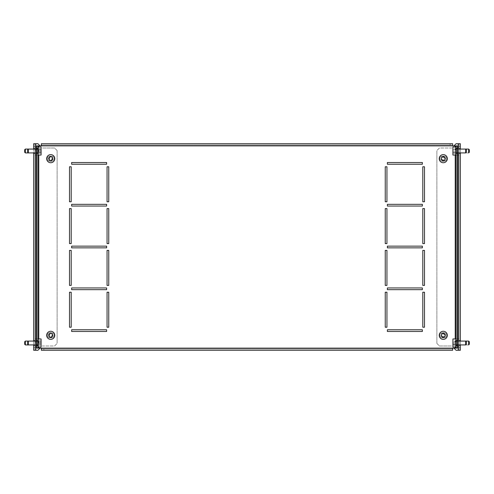 <?xml version="1.0" encoding="UTF-8"?>
<svg xmlns="http://www.w3.org/2000/svg" width="494" height="494" viewBox="0 0 494 494"><rect width="100%" height="100%" fill="white"/><g stroke="black" fill="none" stroke-linecap="round" stroke-linejoin="round"><path stroke-width="0.37" stroke-dasharray="2.47 1.85" d="M51.58 156.116A2.563 2.563 0 0 1 54.142 158.679A2.563 2.563 0 0 1 51.58 161.235L49.875 161.235A2.563 2.563 0 0 1 47.313 158.679A2.563 2.563 0 0 1 49.875 156.116L51.58 156.116A2.563 2.563 0 0 1 54.142 158.679A2.563 2.563 0 0 1 51.58 161.235L49.875 161.235A2.563 2.563 0 0 1 47.313 158.679A2.563 2.563 0 0 1 49.875 156.116L51.58 156.116M54.142 335.321A2.563 2.563 0 0 0 51.58 332.765L49.875 332.765A2.563 2.563 0 0 0 47.313 335.321A2.563 2.563 0 0 0 49.875 337.884L51.58 337.884A2.563 2.563 0 0 0 54.142 335.321A2.563 2.563 0 0 0 51.58 332.765L49.875 332.765A2.563 2.563 0 0 0 47.313 335.321A2.563 2.563 0 0 0 49.875 337.884L51.58 337.884A2.563 2.563 0 0 0 54.142 335.321M444.125 332.765A2.563 2.563 0 0 1 446.687 335.321A2.563 2.563 0 0 1 444.125 337.884L442.42 337.884A2.563 2.563 0 0 1 439.858 335.321A2.563 2.563 0 0 1 442.42 332.765L444.125 332.765A2.563 2.563 0 0 1 446.687 335.321A2.563 2.563 0 0 1 444.125 337.884L442.42 337.884A2.563 2.563 0 0 1 439.858 335.321A2.563 2.563 0 0 1 442.42 332.765L444.125 332.765M446.687 158.679A2.563 2.563 0 0 0 444.125 156.116L442.42 156.116A2.563 2.563 0 0 0 439.858 158.679A2.563 2.563 0 0 0 442.42 161.235L444.125 161.235A2.563 2.563 0 0 0 446.687 158.679A2.563 2.563 0 0 0 444.125 156.116L442.42 156.116A2.563 2.563 0 0 0 439.858 158.679A2.563 2.563 0 0 0 442.42 161.235L444.125 161.235A2.563 2.563 0 0 0 446.687 158.679M36.649 343.003L36.649 345.565L36.649 343.003M37.927 343.003L37.927 345.565L37.927 343.003M456.073 343.003L456.073 345.565L456.073 343.003M457.351 343.003L457.351 345.565L457.351 343.003M36.649 150.997L36.649 153.56L36.649 150.997M37.927 150.997L37.927 153.56L37.927 150.997M456.073 150.997L456.073 153.56L456.073 150.997M457.351 150.997L457.351 153.56L457.351 150.997M422.79 243.585L422.79 208.598L424.5 208.598L424.5 243.585L422.79 243.585M422.79 285.402L422.79 250.415L424.5 250.415L424.5 285.402L422.79 285.402M422.79 327.213L422.79 292.226L424.5 292.226L424.5 327.213L422.79 327.213M387.376 206.041L387.376 204.331L422.364 204.331L422.364 206.041L387.376 206.041M387.376 289.669L387.376 287.959L422.364 287.959L422.364 289.669L387.376 289.669M422.79 201.774L422.79 166.787L424.5 166.787L424.5 201.774L422.79 201.774M108.754 327.213L108.754 292.226L107.05 292.226L107.05 327.213L108.754 327.213M108.754 285.402L108.754 250.415L107.05 250.415L107.05 285.402L108.754 285.402M108.754 243.585L108.754 208.598L107.05 208.598L107.05 243.585L108.754 243.585M108.754 201.774L108.754 166.787L107.05 166.787L107.05 201.774L108.754 201.774M71.21 327.213L71.21 292.226L69.5 292.226L69.5 327.213L71.21 327.213M71.21 285.402L71.21 250.415L69.5 250.415L69.5 285.402L71.21 285.402M106.624 331.48L106.624 329.776L71.636 329.776L71.636 331.48L106.624 331.48M106.624 289.669L106.624 287.959L71.636 287.959L71.636 289.669L106.624 289.669M106.624 247.852L106.624 246.148L71.636 246.148L71.636 247.852L106.624 247.852M452.658 348.122L457.351 348.122L456.073 348.122L456.073 145.878L36.649 145.878L36.649 348.122L452.658 348.122L452.658 350.258L452.658 348.974L41.342 348.974L41.342 348.122M71.636 164.224L106.624 164.224L106.624 162.52L71.636 162.52L71.636 164.224M69.5 201.774L71.21 201.774L71.21 166.787L69.5 166.787L69.5 201.774M71.636 206.041L106.624 206.041L106.624 204.331L71.636 204.331L71.636 206.041M69.5 243.585L71.21 243.585L71.21 208.598L69.5 208.598L69.5 243.585M387.376 164.224L387.376 162.52L422.364 162.52L422.364 164.224L387.376 164.224M387.376 331.48L387.376 329.776L422.364 329.776L422.364 331.48L387.376 331.48M387.376 247.852L387.376 246.148L422.364 246.148L422.364 247.852L387.376 247.852M385.246 327.213L385.246 292.226L386.95 292.226L386.95 327.213L385.246 327.213M385.246 285.402L385.246 250.415L386.95 250.415L386.95 285.402L385.246 285.402M385.246 243.585L385.246 208.598L386.95 208.598L386.95 243.585L385.246 243.585M385.246 201.774L385.246 166.787L386.95 166.787L386.95 201.774L385.246 201.774M41.342 145.878L41.342 143.742L41.342 145.026L452.658 145.026L452.658 145.878M452.658 145.026L452.658 143.742L450.102 143.742L450.102 145.026L452.658 145.026L452.658 143.742M41.342 145.026L43.898 145.026L43.898 143.742L450.102 143.742M43.898 143.742L41.342 143.742M43.898 145.026L450.102 145.026M41.342 348.974L41.342 350.258L43.898 350.258L43.898 348.974L41.342 348.974L41.342 350.258M452.658 348.974L450.102 348.974L450.102 350.258L43.898 350.258M450.102 350.258L452.658 350.258M450.102 348.974L43.898 348.974M36.649 348.122L37.927 348.122L37.927 145.878L36.649 145.878M457.351 145.878L457.351 348.122M27.689 149.719L27.689 152.276M28.325 152.918L28.325 149.077M37.927 148.138L37.927 155.048L37.927 148.138M41.082 155.048L41.082 146.946M37.927 149.645L37.927 152.918L37.927 149.645M41.082 151.578L41.082 148.855L41.082 153.14L41.082 151.578L38.526 151.578L38.526 149.435L41.082 149.435M38.526 149.435L38.526 151.578M38.526 153.14L41.082 153.14M38.526 152.56L41.082 152.56M38.526 150.417L41.082 150.417M38.526 148.855L41.082 148.855M27.689 341.725L27.689 344.281M28.325 344.923L28.325 341.082M37.927 339.724L37.927 347.054L37.927 339.724M41.082 347.054L41.082 338.952M37.927 341.453L37.927 344.923L37.927 341.453M41.082 343.237L41.082 340.977L41.082 345.028L41.082 343.237L38.526 343.237L38.526 341.212L41.082 341.212M38.526 341.212L38.526 343.237M38.526 345.028L41.082 345.028M38.526 344.793L41.082 344.793M38.526 342.768L41.082 342.768M38.526 340.977L41.082 340.977M466.311 152.276L466.311 149.719M465.675 149.077L465.675 152.918M456.073 146.946L456.073 155.048L456.073 146.946M452.918 146.946L452.918 155.048M456.073 149.077L456.073 152.918L456.073 149.077L457.351 149.077M452.918 149.985L452.918 153.214L452.918 149.985L455.474 149.985L455.474 148.78L452.918 148.78M455.474 148.78L455.474 149.985M455.474 152.195L452.918 152.195M455.474 153.214L452.918 153.214M455.474 152.01L452.918 152.01M455.474 149.799L452.918 149.799M466.311 344.275L466.311 341.731M465.675 341.101L465.675 344.905M456.073 338.983L456.073 347.054L456.073 338.983M452.918 338.952L452.918 347.054M456.073 341.101L456.073 344.923L456.073 341.101M452.918 341.663L452.918 345.201L452.918 341.663L455.474 341.663L455.474 340.804L452.918 340.804M455.474 340.804L455.474 341.663M455.474 343.861L452.918 343.861M455.474 345.201L452.918 345.201M455.474 344.343L452.918 344.343M455.474 342.144L452.918 342.144M52.648 158.679A1.92 1.92 0 0 0 50.728 156.759A1.92 1.92 0 0 0 48.807 158.679A1.92 1.92 0 0 0 50.728 160.599A1.92 1.92 0 0 0 52.648 158.679M49.375 157.314A1.92 1.92 0 0 1 52.586 158.185M34.938 150.997L34.938 148.435L34.938 150.997M33.66 150.997L33.66 148.435L33.66 150.997M48.807 335.321A1.92 1.92 0 0 1 50.728 333.401A1.92 1.92 0 0 1 52.648 335.321A1.92 1.92 0 0 1 50.728 337.241A1.92 1.92 0 0 1 48.807 335.321M52.586 334.833A1.92 1.92 0 0 0 49.375 333.963M34.938 343.003L34.938 340.44L34.938 343.003M33.66 343.003L33.66 340.44L33.66 343.003M40.063 348.122L37.927 350.258L34.938 350.258L34.938 143.742L33.66 143.742L33.66 146.304L34.938 146.304M52.08 160.037A1.92 1.92 0 0 1 48.869 159.167M48.869 335.815A1.92 1.92 0 0 0 52.08 336.686M42.194 345.991L54.568 345.991L57.125 343.429L54.568 345.991L42.194 345.991M57.125 150.571L57.125 343.429L57.125 150.571L54.568 148.009L42.194 148.009L54.568 148.009L57.125 150.571M40.063 145.878L37.927 143.742L35.796 143.742L35.796 350.258M34.938 347.696L33.66 347.696L33.66 146.304M33.66 347.696L33.66 350.258L34.938 350.258L34.938 143.742L33.66 143.742M34.938 344.923L33.66 344.923L33.66 341.082L34.938 341.082L34.938 344.923L34.938 341.082M34.938 152.918L33.66 152.918L33.66 149.077L34.938 149.077L34.938 152.918L34.938 149.077M34.938 350.258L33.66 350.258M34.938 143.742L35.796 143.742M49.82 159.581A1.278 1.278 0 0 1 49.826 157.771A1.278 1.278 0 0 1 51.635 157.777A1.278 1.278 0 0 1 51.629 159.587A1.278 1.278 0 0 1 49.82 159.581M52.092 157.327A1.92 1.92 0 0 0 49.375 157.314A1.92 1.92 0 0 0 49.363 160.031A1.92 1.92 0 0 0 52.08 160.037A1.92 1.92 0 0 0 52.092 157.327A1.92 1.92 0 0 0 49.375 157.314A1.92 1.92 0 0 0 49.363 160.031A1.92 1.92 0 0 0 52.08 160.037A1.92 1.92 0 0 0 52.092 157.327M53.605 155.82A4.051 4.051 0 0 0 47.869 155.801A4.051 4.051 0 0 0 47.85 161.532A4.051 4.051 0 0 0 53.587 161.557A4.051 4.051 0 0 0 53.605 155.82M52.864 159.259L52.302 157.117L50.16 156.536L48.585 158.099L49.153 160.241L51.296 160.822L52.864 159.259M49.82 336.223A1.278 1.278 0 0 1 49.826 334.413A1.278 1.278 0 0 1 51.635 334.419A1.278 1.278 0 0 1 51.629 336.229A1.278 1.278 0 0 1 49.82 336.223M52.092 333.969A1.92 1.92 0 0 0 49.375 333.963A1.92 1.92 0 0 0 49.363 336.673A1.92 1.92 0 0 0 52.08 336.686A1.92 1.92 0 0 0 52.092 333.969A1.92 1.92 0 0 0 49.375 333.963A1.92 1.92 0 0 0 49.363 336.673A1.92 1.92 0 0 0 52.08 336.686A1.92 1.92 0 0 0 52.092 333.969M53.605 332.468A4.051 4.051 0 0 0 47.869 332.443A4.051 4.051 0 0 0 47.85 338.18A4.051 4.051 0 0 0 53.587 338.199A4.051 4.051 0 0 0 53.605 332.468M52.864 335.901L52.302 333.759L50.16 333.178L48.585 334.741L49.153 336.883L51.296 337.464L52.864 335.901M441.352 335.321A1.92 1.92 0 0 0 443.272 337.241A1.92 1.92 0 0 0 445.193 335.321A1.92 1.92 0 0 0 443.272 333.401A1.92 1.92 0 0 0 441.352 335.321M445.131 335.815A1.92 1.92 0 0 1 441.92 336.686M459.062 343.003L459.062 345.565L459.062 343.003M460.34 345.565L459.062 345.565L460.34 345.565L460.34 340.44L460.34 343.003L460.34 340.44L459.062 340.44L460.34 340.44M445.193 158.679A1.92 1.92 0 0 1 443.272 160.599A1.92 1.92 0 0 1 441.352 158.679A1.92 1.92 0 0 1 443.272 156.759A1.92 1.92 0 0 1 445.193 158.679M441.92 160.037A1.92 1.92 0 0 0 445.131 159.167M459.062 150.997L459.062 153.56L459.062 150.997M460.34 148.435L459.062 148.435L460.34 148.435L460.34 153.56L460.34 150.997L460.34 153.56L459.062 153.56L460.34 153.56M453.937 145.878L456.073 143.742L459.062 143.742L459.062 350.258L460.34 350.258L460.34 347.696L459.062 347.696M441.414 334.833A1.92 1.92 0 0 1 444.625 333.963M444.625 157.314A1.92 1.92 0 0 0 441.414 158.185M451.806 148.009L439.432 148.009L436.875 150.571L439.432 148.009L451.806 148.009M436.875 343.429L436.875 150.571L436.875 343.429L439.432 345.991L451.806 345.991L439.432 345.991L436.875 343.429M453.937 348.122L456.073 350.258L458.204 350.258L458.204 143.742M459.062 146.304L460.34 146.304L460.34 347.696M460.34 146.304L460.34 143.742L459.062 143.742L459.062 350.258L460.34 350.258M459.062 143.742L460.34 143.742M459.062 350.258L458.204 350.258M444.18 336.223A1.278 1.278 0 0 1 442.371 336.229A1.278 1.278 0 0 1 442.365 334.419A1.278 1.278 0 0 1 444.174 334.413A1.278 1.278 0 0 1 444.18 336.223M441.908 333.969A1.92 1.92 0 0 0 441.92 336.686A1.92 1.92 0 0 0 444.637 336.673A1.92 1.92 0 0 0 444.625 333.963A1.92 1.92 0 0 0 441.908 333.969A1.92 1.92 0 0 0 441.92 336.686A1.92 1.92 0 0 0 444.637 336.673A1.92 1.92 0 0 0 444.625 333.963A1.92 1.92 0 0 0 441.908 333.969M440.395 332.468A4.051 4.051 0 0 0 440.413 338.199A4.051 4.051 0 0 0 446.15 338.18A4.051 4.051 0 0 0 446.131 332.443A4.051 4.051 0 0 0 440.395 332.468M443.84 333.178L441.698 333.759L441.136 335.901L442.704 337.464L444.847 336.883L445.415 334.741L443.84 333.178M444.18 159.581A1.278 1.278 0 0 1 442.371 159.587A1.278 1.278 0 0 1 442.365 157.777A1.278 1.278 0 0 1 444.174 157.771A1.278 1.278 0 0 1 444.18 159.581M441.908 157.327A1.92 1.92 0 0 0 441.92 160.037A1.92 1.92 0 0 0 444.637 160.031A1.92 1.92 0 0 0 444.625 157.314A1.92 1.92 0 0 0 441.908 157.327A1.92 1.92 0 0 0 441.92 160.037A1.92 1.92 0 0 0 444.637 160.031A1.92 1.92 0 0 0 444.625 157.314A1.92 1.92 0 0 0 441.908 157.327M440.395 155.82A4.051 4.051 0 0 0 440.413 161.557A4.051 4.051 0 0 0 446.15 161.532A4.051 4.051 0 0 0 446.131 155.801A4.051 4.051 0 0 0 440.395 155.82M443.84 156.536L441.698 157.117L441.136 159.259L442.704 160.822L444.847 160.241L445.415 158.099L443.84 156.536M24.7 149.719L24.7 152.276M25.342 152.918L25.342 149.077M34.938 148.138L34.938 155.048L34.938 148.138M38.1 148.138L38.1 155.048L38.1 148.138M38.1 151.578L38.1 148.855L38.1 153.14L38.1 151.578L35.537 151.578L35.537 149.435L38.1 149.435M35.537 149.435L35.537 151.578M35.537 153.14L38.1 153.14M35.537 152.56L38.1 152.56M35.537 150.417L38.1 150.417M35.537 148.855L38.1 148.855M24.7 341.725L24.7 344.281M25.342 344.923L25.342 341.082M34.938 340.144L34.938 347.054L34.938 340.144M38.1 340.144L38.1 347.054L38.1 340.144M38.1 343.583L38.1 340.86L38.1 345.145L38.1 343.583L35.537 343.583L35.537 341.44L38.1 341.44M35.537 341.44L35.537 343.583M35.537 345.145L38.1 345.145M35.537 344.565L38.1 344.565M35.537 342.422L38.1 342.422M35.537 340.86L38.1 340.86M469.3 152.276L469.3 149.719M468.658 149.077L468.658 152.918L459.062 152.918L459.062 149.077L459.062 152.918M459.062 148.138L459.062 155.048L459.062 148.138M455.9 148.138L455.9 155.048L455.9 148.138M455.9 148.855L455.9 153.14L455.9 148.855L458.463 148.855L458.463 149.435L455.9 149.435M458.463 149.435L458.463 148.855M458.463 150.417L455.9 150.417M458.463 152.56L455.9 152.56M458.463 153.14L455.9 153.14M458.463 151.578L455.9 151.578M469.3 344.281L469.3 341.725M468.658 341.082L468.658 344.923L459.062 344.923L459.062 341.082L459.062 344.923M459.062 340.144L459.062 347.054L459.062 340.144M455.9 340.144L455.9 347.054L455.9 340.144M455.9 340.86L455.9 345.145L455.9 340.86L458.463 340.86L458.463 341.44L455.9 341.44M458.463 341.44L458.463 340.86M458.463 342.422L455.9 342.422M458.463 344.565L455.9 344.565M458.463 345.145L455.9 345.145M458.463 343.583L455.9 343.583M455.221 348.122L455.221 145.878M38.779 145.878L38.779 348.122M455.221 347.054L455.221 338.952M455.221 155.048L455.221 146.946M38.779 146.946L38.779 155.048M38.779 338.952L38.779 347.054M35.796 149.077L35.796 152.918M35.796 341.082L35.796 344.923M458.204 344.923L458.204 341.082M458.204 152.918L458.204 149.077M37.927 345.565L36.649 345.565M457.351 345.565L456.073 345.565M37.927 153.56L36.649 153.56M457.351 153.56L456.073 153.56M457.351 148.435L456.073 148.435M37.927 148.435L36.649 148.435M457.351 340.44L456.073 340.44M37.927 340.44L36.649 340.44M36.649 149.077L37.927 149.077M36.649 152.918L37.927 152.918M36.649 341.082L37.927 341.082M36.649 344.923L37.927 344.923M457.351 152.918L456.073 152.918M457.351 344.923L456.073 344.923M457.351 341.082L456.073 341.082M33.66 148.435L34.938 148.435L33.66 148.435M33.66 340.44L34.938 340.44L33.66 340.44M33.66 345.565L34.938 345.565L33.66 345.565M33.66 153.56L34.938 153.56L33.66 153.56M34.938 146.946L38.1 146.946M34.938 155.048L38.1 155.048M34.938 338.952L38.1 338.952M34.938 347.054L38.1 347.054M459.062 155.048L455.9 155.048M460.34 149.077L459.062 149.077M459.062 146.946L455.9 146.946M459.062 347.054L455.9 347.054M460.34 341.082L459.062 341.082M459.062 338.952L455.9 338.952"/><path stroke-width="0.74" d="M71.21 243.585L71.21 208.598L69.5 208.598L69.5 243.585L71.21 243.585M106.624 206.041L106.624 204.331L71.636 204.331L71.636 206.041L106.624 206.041M71.21 201.774L71.21 166.787L69.5 166.787L69.5 201.774L71.21 201.774M106.624 164.224L106.624 162.52L71.636 162.52L71.636 164.224L106.624 164.224M455.221 145.878L37.927 145.878L37.927 348.122L456.073 348.122L456.073 145.878L455.221 145.878L455.221 146.946M106.624 247.852L106.624 246.148L71.636 246.148L71.636 247.852L106.624 247.852M106.624 289.669L106.624 287.959L71.636 287.959L71.636 289.669L106.624 289.669M106.624 331.48L106.624 329.776L71.636 329.776L71.636 331.48L106.624 331.48M71.21 285.402L71.21 250.415L69.5 250.415L69.5 285.402L71.21 285.402M71.21 327.213L71.21 292.226L69.5 292.226L69.5 327.213L71.21 327.213M108.754 201.774L108.754 166.787L107.05 166.787L107.05 201.774L108.754 201.774M108.754 243.585L108.754 208.598L107.05 208.598L107.05 243.585L108.754 243.585M108.754 285.402L108.754 250.415L107.05 250.415L107.05 285.402L108.754 285.402M108.754 327.213L108.754 292.226L107.05 292.226L107.05 327.213L108.754 327.213M422.364 164.224L387.376 164.224L387.376 162.52L422.364 162.52L422.364 164.224M424.5 201.774L422.79 201.774L422.79 166.787L424.5 166.787L424.5 201.774M422.364 331.48L387.376 331.48L387.376 329.776L422.364 329.776L422.364 331.48M422.364 289.669L387.376 289.669L387.376 287.959L422.364 287.959L422.364 289.669M422.364 247.852L387.376 247.852L387.376 246.148L422.364 246.148L422.364 247.852M422.364 206.041L387.376 206.041L387.376 204.331L422.364 204.331L422.364 206.041M386.95 327.213L385.246 327.213L385.246 292.226L386.95 292.226L386.95 327.213M424.5 327.213L422.79 327.213L422.79 292.226L424.5 292.226L424.5 327.213M386.95 285.402L385.246 285.402L385.246 250.415L386.95 250.415L386.95 285.402M424.5 285.402L422.79 285.402L422.79 250.415L424.5 250.415L424.5 285.402M386.95 243.585L385.246 243.585L385.246 208.598L386.95 208.598L386.95 243.585M424.5 243.585L422.79 243.585L422.79 208.598L424.5 208.598L424.5 243.585M386.95 201.774L385.246 201.774L385.246 166.787L386.95 166.787L386.95 201.774M41.342 145.878L41.342 143.742L452.658 143.742L452.658 145.878M452.658 348.122L452.658 350.258L41.342 350.258L41.342 348.122M37.927 348.122L36.649 348.122L36.649 345.565L37.927 345.565M37.927 148.435L36.649 148.435L36.649 145.878L37.927 145.878M36.649 148.435L36.649 345.565M456.073 345.565L457.351 345.565L457.351 348.122L456.073 348.122M456.073 145.878L457.351 145.878L457.351 148.435L456.073 148.435M457.351 345.565L457.351 148.435M28.325 152.918L27.689 152.276L27.689 149.719L28.325 149.077L28.325 152.918L36.649 152.918M37.927 146.946L41.082 146.946L41.082 155.048L37.927 155.048M28.325 344.923L27.689 344.281L27.689 341.725L28.325 341.082L28.325 344.923L36.649 344.923M37.927 338.952L41.082 338.952L41.082 347.054L37.927 347.054M465.675 149.077L466.311 149.719L466.311 152.276L465.675 152.918L465.675 149.077L457.351 149.077M456.073 146.946L452.918 146.946L452.918 155.048L456.073 155.048M465.675 344.905L465.675 341.082L466.311 341.725L466.311 344.281L465.675 344.923L457.351 344.923M456.073 347.054L452.918 347.054L452.918 338.952L456.073 338.952M457.351 341.082L465.675 341.101M48.869 159.167A1.92 1.92 0 0 1 49.375 157.314M52.586 158.185A1.92 1.92 0 0 1 52.08 160.037M52.08 336.686A1.92 1.92 0 0 0 52.586 334.833M49.375 333.963A1.92 1.92 0 0 0 48.869 335.815M40.063 348.122L37.927 350.258L33.66 350.258L33.66 344.923L25.342 344.923L25.342 341.082L33.66 341.082L33.66 152.918L25.342 152.918L25.342 149.077L33.66 149.077L33.66 143.742L37.927 143.742L40.063 145.878M53.605 155.82A4.051 4.051 0 0 0 47.869 155.801A4.051 4.051 0 0 0 47.85 161.532A4.051 4.051 0 0 0 53.587 161.557A4.051 4.051 0 0 0 53.605 155.82M52.864 159.259L52.302 157.117L50.16 156.536L48.585 158.099L49.153 160.241L51.296 160.822L52.864 159.259M53.605 332.468A4.051 4.051 0 0 0 47.869 332.443A4.051 4.051 0 0 0 47.85 338.18A4.051 4.051 0 0 0 53.587 338.199A4.051 4.051 0 0 0 53.605 332.468M52.864 335.901L52.302 333.759L50.16 333.178L48.585 334.741L49.153 336.883L51.296 337.464L52.864 335.901M444.625 333.963A1.92 1.92 0 0 1 445.131 335.815M441.92 336.686A1.92 1.92 0 0 1 441.414 334.833M453.937 348.122L456.073 350.258L460.34 350.258L460.34 345.565M441.414 158.185A1.92 1.92 0 0 0 441.92 160.037M445.131 159.167A1.92 1.92 0 0 0 444.625 157.314M460.34 153.56L460.34 340.44M453.937 145.878L456.073 143.742L460.34 143.742L460.34 148.435M440.395 332.468A4.051 4.051 0 0 0 440.413 338.199A4.051 4.051 0 0 0 446.15 338.18A4.051 4.051 0 0 0 446.131 332.443A4.051 4.051 0 0 0 440.395 332.468M443.84 333.178L441.698 333.759L441.136 335.901L442.704 337.464L444.847 336.883L445.415 334.741L443.84 333.178M440.395 155.82A4.051 4.051 0 0 0 440.413 161.557A4.051 4.051 0 0 0 446.15 161.532A4.051 4.051 0 0 0 446.131 155.801A4.051 4.051 0 0 0 440.395 155.82M443.84 156.536L441.698 157.117L441.136 159.259L442.704 160.822L444.847 160.241L445.415 158.099L443.84 156.536M25.342 152.918L24.7 152.276L24.7 149.719L25.342 149.077M25.342 344.923L24.7 344.281L24.7 341.725L25.342 341.082M468.658 149.077L469.3 149.719L469.3 152.276L468.658 152.918L468.658 149.077L460.34 149.077M468.658 341.082L469.3 341.725L469.3 344.281L468.658 344.923L468.658 341.082L460.34 341.082M455.221 348.122L455.221 347.054M455.221 338.952L455.221 155.048M38.779 145.878L38.779 146.946M38.779 155.048L38.779 338.952M38.779 347.054L38.779 348.122M35.796 143.742L35.796 149.077M35.796 152.918L35.796 341.082M35.796 344.923L35.796 350.258M458.204 350.258L458.204 344.923M458.204 341.082L458.204 152.918M458.204 149.077L458.204 143.742M28.325 149.077L36.649 149.077M28.325 341.082L36.649 341.082M465.675 152.918L457.351 152.918"/></g></svg>
